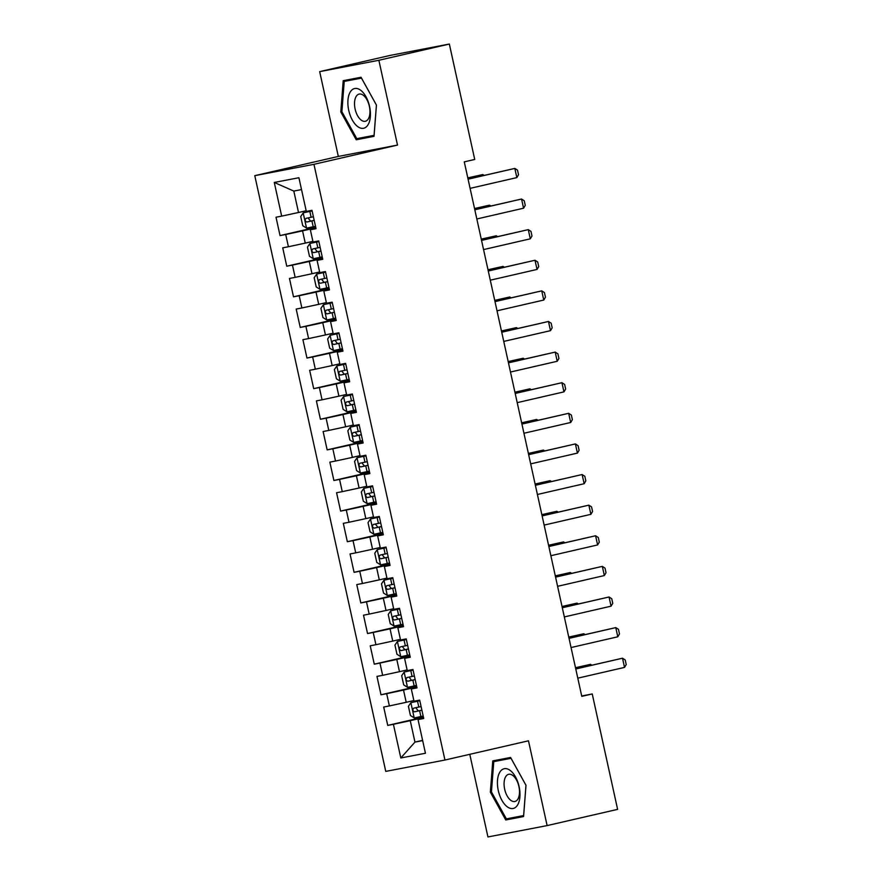 <?xml version="1.0" encoding="UTF-8"?>
<svg xmlns="http://www.w3.org/2000/svg" width="881" height="881" viewBox="0 0 881 881"><rect width="100%" height="100%" fill="white"/><g stroke="black" fill="none" stroke-linecap="round" stroke-linejoin="round"><path stroke-width="1.32" d="M469.782 754.312L487.942 836.95L547.123 825.596L617.614 809.364L592.241 693.953L581.713 695.968M254.785 175.671L385.757 771.393L444.938 760.039L313.955 164.318L254.785 175.671L338.326 156.433L397.507 145.079L378.863 60.282L319.682 71.636L338.326 156.433M319.682 71.636L390.173 55.404L449.343 44.05L378.863 60.282M301.511 189.591L293.814 191.078L274.277 182.455L281.678 216.131L276.006 217.222L280.037 235.59L285.719 234.5L288.406 246.746L282.735 247.836L286.765 266.205L292.448 265.115L295.146 277.361L289.464 278.451L293.505 296.82L299.177 295.73L301.875 307.976L296.192 309.066L300.234 327.424L305.905 326.344L308.603 338.579L302.921 339.67L306.962 358.038L312.645 356.948L315.332 369.194L309.649 370.284L313.691 388.653L319.374 387.563L322.061 399.809L316.389 400.899L320.42 419.268L326.102 418.178L328.789 430.424L323.118 431.514L327.159 449.883L332.831 448.792L335.529 461.038L329.846 462.129L333.888 480.486L339.559 479.396L342.257 491.642L336.575 492.732L340.617 511.101L346.299 510.011L348.986 522.257L343.304 523.347L347.345 541.716L353.028 540.626L355.715 552.872L350.043 553.962L354.074 572.331L359.756 571.24L362.443 583.486L356.772 584.577L360.803 602.945L366.485 601.855L369.183 614.101L363.501 615.191L367.542 633.549L373.214 632.459L375.912 644.705L370.229 645.795L374.271 664.164L379.942 663.074L382.64 675.32L376.958 676.41L380.999 694.779L386.682 693.688L389.369 705.934L383.687 707.025L387.728 725.393L423.431 717.167M274.277 182.455L298.912 177.731L306.313 211.407L311.984 210.317L316.026 228.686L310.354 229.776L313.041 242.022L318.724 240.931L322.754 259.3L317.083 260.391L319.77 272.636L325.452 271.546L329.483 289.915L323.812 291.005L326.499 303.24L332.181 302.161L336.223 320.519L330.54 321.609L333.238 333.855L338.91 332.765L342.951 351.134L337.269 352.224L339.967 364.47L345.638 363.379L349.68 381.748L343.997 382.839L346.696 395.084L352.367 393.994L356.409 412.363L350.737 413.453L353.424 425.699L359.107 424.609L363.137 442.978L357.466 444.068L360.153 456.303L365.835 455.224L369.877 473.582L364.194 474.672L366.881 486.918L372.564 485.827L376.605 504.196L370.923 505.287L373.621 517.532L379.293 516.442L383.334 534.811L377.652 535.901L380.35 548.147L386.021 547.057L390.063 565.426L384.38 566.516L387.078 578.762L392.761 577.672L396.791 596.041L391.12 597.131L393.807 609.366L399.489 608.275L403.52 626.644L397.849 627.735L400.536 639.98L406.218 638.89L410.26 657.259L404.577 658.349L407.264 670.595L412.947 669.505L416.988 687.874L411.306 688.964L414.004 701.21L419.675 700.12L423.717 718.489L418.035 719.579L425.446 753.244L400.811 757.979L393.411 724.303L387.728 725.393M449.343 44.05L474.727 159.461L464.276 161.862L581.79 696.353L592.241 693.953M413.85 700.538L406.207 702.3L403.52 690.054L416.79 687.004M389.369 705.934L406.207 702.3M386.682 693.688L403.52 690.054M418.035 719.579L423.618 718.048M407.121 669.923L399.478 671.685L396.791 659.44L410.061 656.389M382.64 675.32L399.478 671.685M379.942 663.074L396.791 659.44M411.306 688.964L416.889 687.433M400.392 639.32L392.75 641.082L390.052 628.836L403.333 625.774M375.912 644.705L392.75 641.082M373.214 632.459L390.052 628.836M404.577 658.349L410.161 656.819M393.664 608.705L386.021 610.467L383.323 598.221L396.604 595.16M369.183 614.101L386.021 610.467M366.485 601.855L383.323 598.221M397.849 627.735L403.432 626.204M386.935 578.09L379.293 579.852L376.594 567.606L389.876 564.545M362.443 583.486L379.293 579.852M359.756 571.24L376.594 567.606M391.12 597.131L396.692 595.589M380.196 547.475L372.553 549.237L369.866 536.992L383.136 533.941M355.715 552.872L372.553 549.237M353.028 540.626L369.866 536.992M384.38 566.516L389.964 564.985M373.467 516.872L365.824 518.623L363.137 506.377L376.407 503.326M348.986 522.257L365.824 518.623M346.299 510.011L363.137 506.377M377.652 535.901L383.235 534.371M366.738 486.257L359.096 488.019L356.409 475.773L369.679 472.712M342.257 491.642L359.096 488.019M339.559 479.396L356.409 475.773M370.923 505.287L376.506 503.756M360.01 455.642L352.367 457.404L349.669 445.158L362.95 442.097M335.529 461.038L352.367 457.404M332.831 448.792L349.669 445.158M364.194 474.672L369.778 473.141M353.281 425.027L345.638 426.789L342.94 414.544L356.221 411.482M328.789 430.424L345.638 426.789M326.102 418.178L342.94 414.544M357.466 444.068L363.049 442.537M346.552 394.413L338.899 396.175L336.212 383.929L349.493 380.878M322.061 399.809L338.899 396.175M319.374 387.563L336.212 383.929M350.737 413.453L356.309 411.923M339.813 363.809L332.17 365.56L329.483 353.314L342.753 350.264M315.332 369.194L332.17 365.56M312.645 356.948L329.483 353.314M343.997 382.839L349.581 381.308M333.084 333.194L325.441 334.956L322.754 322.71L336.024 319.649M308.603 338.579L325.441 334.956M305.905 326.344L322.754 322.71M337.269 352.224L342.852 350.693M326.355 302.579L318.713 304.341L316.015 292.096L329.296 289.034M301.875 307.976L318.713 304.341M299.177 295.73L316.015 292.096M330.54 321.609L336.124 320.078M319.627 271.965L311.984 273.727L309.286 261.481L322.567 258.419M295.146 277.361L311.984 273.727M292.448 265.115L309.286 261.481M323.812 291.005L329.395 289.475M312.898 241.35L305.255 243.112L302.557 230.866L315.839 227.816M288.406 246.746L305.255 243.112M285.719 234.5L302.557 230.866M317.083 260.391L322.655 258.86M306.17 210.746L298.516 212.497L293.814 191.078M281.678 216.131L298.516 212.497M310.354 229.776L315.927 228.245M397.507 145.079L313.955 164.318M547.123 825.596L528.479 740.8L444.938 760.039M422.605 740.337L414.962 742.099L422.671 740.624M423.53 717.608L410.249 720.669L414.962 742.099L400.811 757.979M393.411 724.303L410.249 720.669M374.029 136.346L376.451 105.092L361.045 77.264L343.216 80.678L340.804 111.931L356.21 139.76L374.029 136.346M510.595 757.473L492.776 760.887L490.354 792.14L505.76 819.969L523.589 816.555L526.001 785.301L510.595 757.473M280.037 235.59L315.739 227.375M286.765 266.205L322.468 257.979M293.505 296.82L329.197 288.594M300.234 327.424L335.925 319.208M306.962 358.038L342.665 349.823M313.691 388.653L349.394 380.438M320.42 419.268L356.122 411.042M327.159 449.883L362.851 441.656M333.888 480.486L369.58 472.271M340.617 511.101L376.308 502.886M347.345 541.716L383.048 533.501M354.074 572.331L389.776 564.104M360.803 602.945L396.505 594.719M367.542 633.549L403.234 625.334M374.271 664.164L409.962 655.949M380.999 694.779L416.702 686.563M354.151 78.585L354.107 79.147M366.892 136.731L374.062 135.916M367.179 137.238L356.21 139.76M341.883 111.678L340.804 111.931M503.701 758.794L503.657 759.356M516.453 816.94L523.622 816.125M516.729 817.447L505.76 819.969M491.433 791.909L493.778 761.636L511.046 758.321L525.968 785.29L523.633 815.564L506.355 818.878L491.433 791.909L490.354 792.14M468.086 179.173L514.823 168.414L517.521 170.154L518.524 174.746L516.839 177.599L470.102 188.358M516.839 177.599L514.823 168.414L468.064 179.074M312.116 210.889L303.251 212.839L300.718 216.517L302.745 225.69L306.61 228.146L315.497 226.252M303.251 212.839L312.127 210.955M313.405 216.77L306.048 218.345C304.661 219.909 304.925 221.131 306.852 222.023L314.209 220.437M314.198 220.371L310.619 221.153L308.592 218.609M483.063 175.616L482.832 174.548L467.833 178.006M484.11 175.374L482.832 174.548L467.8 177.896M474.815 209.788L521.552 199.029L524.25 200.769L525.263 205.361L523.567 208.213L476.83 218.973M523.567 208.213L521.552 199.029L474.793 209.678M481.544 240.403L528.281 229.633L530.979 231.384L531.992 235.976L530.296 238.817L483.57 249.587M530.296 238.817L528.281 229.633L481.522 240.293M318.845 241.493L309.98 243.453L307.458 247.121L309.473 256.305L313.35 258.75L322.226 256.867M309.98 243.453L318.856 241.559M320.133 247.374L312.777 248.96C311.389 250.523 311.654 251.746 313.592 252.638L320.948 251.052M320.926 250.986L317.347 251.768L315.321 249.224M489.792 206.231L489.561 205.163L474.562 208.621M490.838 205.989L489.561 205.163L474.54 208.511M325.574 272.108L316.708 274.057L314.187 277.735L316.202 286.92L320.078 289.364L328.954 287.481M316.708 274.057L325.585 272.174M326.862 277.989L319.506 279.574C318.118 281.127 318.393 282.361 320.321 283.253L327.677 281.667M327.666 281.601L324.076 282.383L322.05 279.828M496.532 236.835L496.289 235.778L481.29 239.236M497.567 236.604L496.289 235.778L481.268 239.125M368.137 124.628A20.373 10.583 -103 0 0 365.967 96.712A20.373 10.583 -103 0 0 350.164 92.153A20.373 10.583 -103 0 0 352.334 120.069A20.373 10.583 -103 0 0 368.137 124.628M368.39 118.792A13.953 7.246 -103 0 0 368.291 102.714A13.953 7.246 -103 0 0 359.107 94.091A13.953 7.246 -103 0 0 356.089 96.569A13.953 7.246 -103 0 0 356.177 112.647A13.953 7.246 -103 0 0 365.373 121.27A13.953 7.246 -103 0 0 368.39 118.792M344.218 81.426L361.485 78.112L376.418 105.081L374.073 135.355L356.805 138.669L341.883 111.7L344.218 81.426L361.309 77.748M517.687 804.838A20.373 10.583 -103 0 0 515.517 776.921A20.373 10.583 -103 0 0 499.714 772.362A20.373 10.583 -103 0 0 501.884 800.278A20.373 10.583 -103 0 0 517.687 804.838M517.94 799.001A13.953 7.246 -103 0 0 517.841 782.923A13.953 7.246 -103 0 0 508.656 774.3A13.953 7.246 -103 0 0 505.639 776.778A13.953 7.246 -103 0 0 505.738 792.856A13.953 7.246 -103 0 0 514.922 801.479A13.953 7.246 -103 0 0 517.94 799.001M493.778 761.636L510.859 757.957M488.272 271.018L535.009 260.247L537.707 261.998L538.72 266.591L537.036 269.432L490.299 280.191M537.036 269.432L535.009 260.247L488.25 270.908M495.012 301.621L541.738 290.862L544.447 292.602L545.449 297.194L543.764 300.047L497.027 310.806M543.764 300.047L541.738 290.862L494.979 301.522M332.302 302.723L323.437 304.672L320.915 308.35L322.931 317.534L326.807 319.979L335.683 318.096M323.437 304.672L332.324 302.789M333.602 308.603L326.245 310.189C324.847 311.742 325.122 312.964 327.049 313.856L334.406 312.281M334.395 312.215L330.804 312.997L328.778 310.442M503.26 267.45L503.029 266.392L488.019 269.839M504.295 267.207L503.029 266.392L487.997 269.74M339.031 333.337L330.177 335.287L327.644 338.965L329.659 348.149L333.536 350.594L342.412 348.711M330.177 335.287L339.053 333.403M340.33 339.218L332.941 340.804C331.575 342.357 331.851 343.579 333.778 344.471L341.134 342.885M341.123 342.83L337.533 343.612L335.507 341.057M509.989 298.064L509.758 296.996L494.748 300.454M511.035 297.822L509.758 296.996L494.726 300.355M501.741 332.236L548.478 321.477L551.176 323.217L552.178 327.809L550.493 330.661L503.756 341.421M550.493 330.661L548.478 321.477L501.718 332.137M345.77 363.952L336.905 365.901L334.373 369.58L336.399 378.753L340.264 381.209L349.14 379.315M336.905 365.901L345.781 364.018M347.059 369.833L339.67 371.419C338.315 372.971 338.579 374.194 340.507 375.086L347.863 373.5M347.852 373.434L344.262 374.216L342.246 371.672M516.718 328.679L516.486 327.611L501.476 331.069M517.764 328.437L516.486 327.611L501.454 330.959M508.469 362.851L555.206 352.092L557.904 353.832L558.917 358.424L557.221 361.276L510.484 372.035M557.221 361.276L555.206 352.092L508.447 362.741M352.499 394.556L343.634 396.516L341.101 400.183L343.127 409.368L347.004 411.812L355.88 409.929M343.634 396.516L352.51 394.622M353.788 400.437L346.431 402.022C345.044 403.586 345.308 404.808 347.246 405.7L354.603 404.115M354.58 404.049L351.001 404.831L348.975 402.287M523.446 359.294L523.215 358.226L508.216 361.684M524.492 359.052L523.215 358.226L508.183 361.573M515.198 393.466L561.935 382.695L564.633 384.446L565.646 389.039L563.95 391.88L517.213 402.65M563.95 391.88L561.935 382.695L515.176 393.355M359.228 425.171L350.363 427.12L347.841 430.798L349.856 439.982L353.733 442.427L362.609 440.544M350.363 427.12L359.239 425.237M360.516 431.051L353.16 432.637C351.772 434.19 352.037 435.423 353.975 436.304L361.331 434.729M361.309 434.663L357.73 435.445L355.704 432.89M530.175 389.898L529.944 388.84L514.945 392.298M531.221 389.666L529.944 388.84L514.922 392.188M521.926 424.08L568.663 413.31L571.362 415.061L572.375 419.653L570.679 422.495L523.953 433.254M570.679 422.495L568.663 413.31L521.904 423.97M365.956 455.785L357.091 457.735L354.569 461.413L356.585 470.597L360.461 473.042L369.337 471.159M357.091 457.735L365.967 455.851M367.256 461.666L359.866 463.252C358.501 464.805 358.776 466.027 360.703 466.919L368.06 465.344M368.049 465.278L364.459 466.06L362.432 463.505M536.914 420.512L536.672 419.455L521.673 422.902M537.95 420.27L536.672 419.455L521.651 422.803M528.655 454.684L575.392 443.925L578.09 445.665L579.103 450.257L577.418 453.109L530.681 463.869M577.418 453.109L575.392 443.925L528.633 454.585M372.685 486.4L363.82 488.349L361.298 492.027L363.313 501.212L367.19 503.657L376.066 501.774M363.82 488.349L372.707 486.466M373.985 492.281L366.595 493.867C365.23 495.419 365.505 496.642 367.432 497.534L374.788 495.948M374.777 495.893L371.187 496.675L369.161 494.12M543.643 451.127L543.412 450.059L528.402 453.517M544.678 450.885L543.412 450.059L528.38 453.418M535.395 485.299L582.121 474.54L584.83 476.28L585.832 480.872L584.147 483.724L537.41 494.483M584.147 483.724L582.121 474.54L535.373 485.2M379.414 517.015L370.56 518.964L368.027 522.631L370.053 531.816L373.918 534.271L382.795 532.377M370.56 518.964L379.436 517.07M380.713 522.896L373.357 524.47C371.969 526.034 372.234 527.256 374.161 528.148L381.517 526.563M381.506 526.497L377.916 527.279L375.89 524.735M550.372 481.742L550.14 480.674L535.13 484.132M551.418 481.5L550.14 480.674L535.108 484.021M542.123 515.914L588.86 505.154L591.558 506.894L592.561 511.487L590.876 514.339L544.139 525.098M590.876 514.339L588.86 505.154L542.101 515.803M386.153 547.619L377.288 549.579L374.755 553.246L376.782 562.43L380.647 564.875L389.534 562.992M377.288 549.579L386.164 547.685M387.442 553.499L380.085 555.085C378.698 556.649 378.962 557.871 380.889 558.763L388.246 557.177M388.235 557.111L384.656 557.893L382.629 555.349M557.1 512.357L556.869 511.288L541.859 514.746M558.147 512.114L556.869 511.288L541.837 514.636M548.852 546.528L595.589 535.758L598.287 537.509L599.3 542.101L597.604 544.943L550.867 555.713M597.604 544.943L595.589 535.758L548.83 546.418M392.882 578.233L384.017 580.183L381.495 583.861L383.51 593.045L387.387 595.49L396.263 593.607M384.017 580.183L392.893 578.299M394.17 584.114L386.792 585.7C385.426 587.253 385.691 588.486 387.629 589.367L394.985 587.792M394.963 587.726L391.384 588.508L389.358 585.953M563.829 542.96L563.598 541.903L548.599 545.361M564.875 542.729L563.598 541.903L548.577 545.251M555.581 577.132L602.318 566.373L605.016 568.124L606.029 572.716L604.333 575.557L557.607 586.317M604.333 575.557L602.318 566.373L555.559 577.033M399.611 608.848L390.746 610.797L388.224 614.475L390.239 623.66L394.115 626.105L402.991 624.222M390.746 610.797L399.622 608.914M400.899 614.729L393.521 616.315C392.155 617.867 392.43 619.09 394.358 619.982L401.714 618.407M401.692 618.341L398.113 619.123L396.087 616.568M570.569 573.575L570.326 572.518L555.327 575.965M571.604 573.333L570.326 572.518L555.305 575.866M562.309 607.747L609.046 596.988L611.744 598.728L612.758 603.32L611.073 606.172L564.336 616.931M611.073 606.172L609.046 596.988L562.287 607.648M406.339 639.463L397.474 641.412L394.952 645.09L396.968 654.275L400.844 656.719L409.72 654.836M397.474 641.412L406.361 639.529M407.639 645.344L400.282 646.918C398.884 648.482 399.159 649.704 401.086 650.596L408.443 649.011M408.432 648.956L404.842 649.726L402.815 647.183M577.297 604.19L577.055 603.122L562.056 606.58M578.332 603.948L577.055 603.122L562.034 606.48M569.049 638.362L615.775 627.602L618.473 629.342L619.486 633.935L617.801 636.787L571.064 647.546M617.801 636.787L615.775 627.602L569.016 638.262M413.068 670.078L404.214 672.027L401.681 675.694L403.696 684.878L407.573 687.334L416.449 685.44M404.214 672.027L413.09 670.133M414.367 675.958L407.011 677.533C405.612 679.097 405.888 680.319 407.815 681.211L415.171 679.625M415.16 679.559L411.57 680.341L409.544 677.797M584.026 634.805L583.795 633.736L568.785 637.194M585.061 634.562L583.795 633.736L568.763 637.084M575.778 668.976L622.515 658.217L625.213 659.957L626.215 664.549L624.53 667.402L577.793 678.161M624.53 667.402L622.515 658.217L575.756 668.866M419.808 700.681L410.942 702.642L408.41 706.309L410.436 715.493L414.301 717.938L423.177 716.055M410.942 702.642L419.819 700.747M421.096 706.562L413.74 708.148C412.352 709.712 412.616 710.934 414.544 711.826L421.9 710.24M421.889 710.174L418.299 710.956L416.273 708.412M590.755 665.419L590.523 664.351L575.513 667.809M591.801 665.177L590.523 664.351L575.491 667.699M303.185 212.927L306.522 228.08M311.918 220.944L313.195 226.758M309.837 211.451L311.114 217.266M310.619 221.153L306.852 222.023M309.914 243.541L313.251 258.695M318.658 251.559L319.935 257.373M316.565 242.066L317.843 247.88M317.347 251.768L313.592 252.638M316.642 274.156L319.979 289.309M325.386 282.162L326.664 287.988M323.294 272.681L324.571 278.495M324.076 282.383L320.321 283.253M323.382 304.771L326.708 319.924M332.115 312.777L333.392 318.592M330.023 303.295L331.311 309.11M330.804 312.997L327.049 313.856M330.111 335.375L333.436 350.528M338.844 343.392L340.121 349.206M336.762 333.899L338.04 339.725M337.533 343.612L333.778 344.471M336.839 365.989L340.165 381.143M345.572 374.007L346.85 379.821M343.491 364.514L344.768 370.328M344.262 374.216L340.507 375.086M343.568 396.604L346.905 411.757M352.301 404.621L353.589 410.436M350.22 395.129L351.497 400.943M351.001 404.831L347.246 405.7M350.297 427.219L353.633 442.372M359.041 435.225L360.318 441.051M356.948 425.743L358.226 431.558M357.73 435.445L353.975 436.304M357.025 457.834L360.362 472.987M365.769 465.84L367.047 471.654M363.677 456.358L364.954 462.173M364.459 466.06L360.703 466.919M363.765 488.437L367.091 503.591M372.498 496.455L373.775 502.269M370.405 486.962L371.694 492.776M371.187 496.675L367.432 497.534M370.494 519.052L373.819 534.205M379.226 527.069L380.504 532.884M377.145 517.576L378.423 523.391M377.916 527.279L374.161 528.148M377.222 549.667L380.548 564.82M385.955 557.684L387.233 563.499M383.874 548.191L385.151 554.006M384.656 557.893L380.889 558.763M383.951 580.282L387.288 595.435M392.684 588.288L393.972 594.113M390.602 578.806L391.88 584.621M391.384 588.508L387.629 589.367M390.679 610.896L394.016 626.05M399.423 618.903L400.701 624.717M397.331 609.421L398.608 615.235M398.113 619.123L394.358 619.982M397.408 641.5L400.745 656.653M406.152 649.517L407.429 655.332M404.06 640.024L405.348 645.839M404.842 649.726L401.086 650.596M404.148 672.115L407.474 687.268M412.881 680.132L414.158 685.947M410.799 670.639L412.077 676.454M411.57 680.341L407.815 681.211M410.876 702.73L414.202 717.883M419.609 710.747L420.887 716.561M417.528 701.254L418.805 707.069M418.299 710.956L414.544 711.826"/></g></svg>
